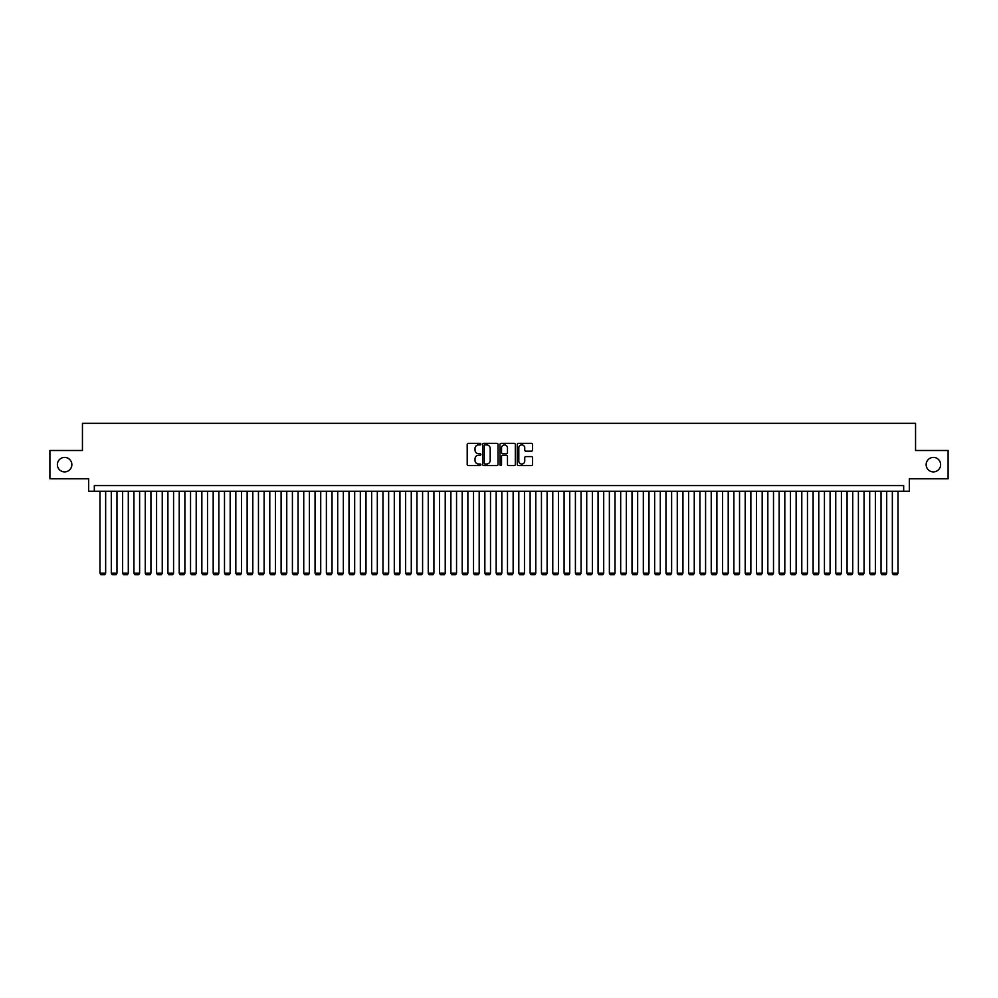 <?xml version="1.0" encoding="UTF-8"?>
<svg xmlns="http://www.w3.org/2000/svg" width="998" height="998" viewBox="0 0 998 998"><rect width="100%" height="100%" fill="white"/><g stroke="black" fill="none" stroke-linecap="round" stroke-linejoin="round"><path stroke-width="1.5" d="M480.886 444.122A0.773 0.773 0 0 0 480.113 443.349L468.311 443.349A1.11 1.11 0 0 0 467.201 444.459L467.201 464.457A1.11 1.11 0 0 0 468.311 465.567L480.113 465.567A0.773 0.773 0 0 0 480.886 464.794A0.773 0.773 0 0 0 480.113 464.008L478.578 464.008A3.555 3.555 0 0 1 475.023 460.452L475.023 458.793A3.555 3.555 0 0 1 478.578 455.238L480.113 455.238A0.773 0.773 0 0 0 480.886 454.452A0.773 0.773 0 0 0 480.113 453.678L478.578 453.678A3.555 3.555 0 0 1 475.023 450.123L475.023 448.464A3.555 3.555 0 0 1 478.578 444.908L480.113 444.908A0.773 0.773 0 0 0 480.886 444.122M926.144 464.644A7.248 7.248 0 0 0 933.38 471.892A7.248 7.248 0 0 0 940.627 464.644A7.248 7.248 0 0 0 933.38 457.396A7.248 7.248 0 0 0 926.144 464.644M57.373 464.644A7.248 7.248 0 0 0 64.62 471.892A7.248 7.248 0 0 0 71.856 464.644A7.248 7.248 0 0 0 64.62 457.396A7.248 7.248 0 0 0 57.373 464.644M531.472 451.183A1.11 1.11 0 0 0 532.583 450.073L532.583 444.459A1.11 1.11 0 0 0 531.472 443.349L518.361 443.349A1.11 1.11 0 0 0 517.251 444.459L517.251 464.457A1.11 1.11 0 0 0 518.361 465.567L531.472 465.567A1.11 1.11 0 0 0 532.583 464.457L532.583 457.683A1.11 1.11 0 0 0 531.472 456.573L525.859 456.573A1.11 1.11 0 0 0 524.748 457.683L524.748 461.039A2.969 2.969 0 0 1 521.779 464.008A2.969 2.969 0 0 1 518.81 461.039L518.81 447.877A2.969 2.969 0 0 1 521.779 444.908A2.969 2.969 0 0 1 524.748 447.877L524.748 450.073A1.11 1.11 0 0 0 525.859 451.183L531.472 451.183M903.677 491.241L909.328 491.241L909.328 478.791L948.1 478.791L948.1 450.497L915.553 450.497L915.553 423.327L82.447 423.327L82.447 450.497L49.9 450.497L49.9 478.791L88.672 478.791L88.672 491.241L903.677 491.241L903.677 485.589L94.323 485.589L94.323 491.241M498.027 444.459A1.11 1.11 0 0 0 496.917 443.349L483.805 443.349A1.11 1.11 0 0 0 482.695 444.459L482.695 464.457A1.11 1.11 0 0 0 483.805 465.567L496.917 465.567A1.11 1.11 0 0 0 498.027 464.457L498.027 444.459M501.083 443.349L514.195 443.349A1.11 1.11 0 0 1 515.305 444.459L515.305 464.457A1.11 1.11 0 0 1 514.195 465.567L508.581 465.567A1.11 1.11 0 0 1 507.471 464.457L507.471 456.348A1.11 1.11 0 0 0 506.36 455.238L502.643 455.238A1.11 1.11 0 0 0 501.532 456.348L501.532 464.794A0.773 0.773 0 0 1 500.746 465.567A0.773 0.773 0 0 1 499.973 464.794L499.973 444.459A1.11 1.11 0 0 1 501.083 443.349M485.028 444.908A0.773 0.773 0 0 0 484.255 445.682L484.255 463.234A0.773 0.773 0 0 0 485.028 464.008L486.637 464.008A3.555 3.555 0 0 0 490.193 460.452L490.193 448.464A3.555 3.555 0 0 0 486.637 444.908L485.028 444.908M507.471 447.927A2.969 2.969 0 0 0 504.501 444.958A2.969 2.969 0 0 0 501.532 447.927L501.532 452.568A1.11 1.11 0 0 0 502.643 453.678L506.36 453.678A1.11 1.11 0 0 0 507.471 452.568L507.471 447.927M105.651 491.241L105.651 573.201L99.987 573.201L99.987 491.241M105.651 573.201L104.802 574.673L100.835 574.673L99.987 573.201M116.966 491.241L116.966 573.201L111.302 573.201L111.302 491.241M116.966 573.201L116.117 574.673L112.163 574.673L111.302 573.201M128.293 491.241L128.293 573.201L122.629 573.201L122.629 491.241M128.293 573.201L127.445 574.673L123.478 574.673L122.629 573.201M139.608 491.241L139.608 573.201L133.944 573.201L133.944 491.241M139.608 573.201L138.759 574.673L134.792 574.673L133.944 573.201M150.923 491.241L150.923 573.201L145.271 573.201L145.271 491.241M150.923 573.201L150.074 574.673L146.12 574.673L145.271 573.201M162.25 491.241L162.25 573.201L156.586 573.201L156.586 491.241M162.25 573.201L161.402 574.673L157.435 574.673L156.586 573.201M173.565 491.241L173.565 573.201L167.901 573.201L167.901 491.241M173.565 573.201L172.716 574.673L168.749 574.673L167.901 573.201M184.88 491.241L184.88 573.201L179.228 573.201L179.228 491.241M184.88 573.201L184.031 574.673L180.077 574.673L179.228 573.201M196.207 491.241L196.207 573.201L190.543 573.201L190.543 491.241M196.207 573.201L195.358 574.673L191.391 574.673L190.543 573.201M207.522 491.241L207.522 573.201L201.858 573.201L201.858 491.241M207.522 573.201L206.673 574.673L202.719 574.673L201.858 573.201M218.849 491.241L218.849 573.201L213.185 573.201L213.185 491.241M218.849 573.201L217.988 574.673L214.034 574.673L213.185 573.201M230.164 491.241L230.164 573.201L224.5 573.201L224.5 491.241M230.164 573.201L229.315 574.673L225.348 574.673L224.5 573.201M241.479 491.241L241.479 573.201L235.827 573.201L235.827 491.241M241.479 573.201L240.63 574.673L236.676 574.673L235.827 573.201M252.806 491.241L252.806 573.201L247.142 573.201L247.142 491.241M252.806 573.201L251.958 574.673L247.991 574.673L247.142 573.201M264.121 491.241L264.121 573.201L258.457 573.201L258.457 491.241M264.121 573.201L263.272 574.673L259.305 574.673L258.457 573.201M275.436 491.241L275.436 573.201L269.784 573.201L269.784 491.241M275.436 573.201L274.587 574.673L270.633 574.673L269.784 573.201M286.763 491.241L286.763 573.201L281.099 573.201L281.099 491.241M286.763 573.201L285.915 574.673L281.947 574.673L281.099 573.201M298.078 491.241L298.078 573.201L292.414 573.201L292.414 491.241M298.078 573.201L297.229 574.673L293.275 574.673L292.414 573.201M309.405 491.241L309.405 573.201L303.741 573.201L303.741 491.241M309.405 573.201L308.544 574.673L304.59 574.673L303.741 573.201M320.72 491.241L320.72 573.201L315.056 573.201L315.056 491.241M320.72 573.201L319.871 574.673L315.904 574.673L315.056 573.201M332.035 491.241L332.035 573.201L326.383 573.201L326.383 491.241M332.035 573.201L331.186 574.673L327.232 574.673L326.383 573.201M343.362 491.241L343.362 573.201L337.698 573.201L337.698 491.241M343.362 573.201L342.514 574.673L338.547 574.673L337.698 573.201M354.677 491.241L354.677 573.201L349.013 573.201L349.013 491.241M354.677 573.201L353.828 574.673L349.861 574.673L349.013 573.201M365.992 491.241L365.992 573.201L360.34 573.201L360.34 491.241M365.992 573.201L365.143 574.673L361.189 574.673L360.34 573.201M377.319 491.241L377.319 573.201L371.655 573.201L371.655 491.241M377.319 573.201L376.471 574.673L372.504 574.673L371.655 573.201M388.634 491.241L388.634 573.201L382.97 573.201L382.97 491.241M388.634 573.201L387.785 574.673L383.818 574.673L382.97 573.201M399.949 491.241L399.949 573.201L394.297 573.201L394.297 491.241M399.949 573.201L399.1 574.673L395.146 574.673L394.297 573.201M411.276 491.241L411.276 573.201L405.612 573.201L405.612 491.241M411.276 573.201L410.428 574.673L406.46 574.673L405.612 573.201M422.591 491.241L422.591 573.201L416.939 573.201L416.939 491.241M422.591 573.201L421.742 574.673L417.788 574.673L416.939 573.201M433.918 491.241L433.918 573.201L428.254 573.201L428.254 491.241M433.918 573.201L433.07 574.673L429.103 574.673L428.254 573.201M445.233 491.241L445.233 573.201L439.569 573.201L439.569 491.241M445.233 573.201L444.384 574.673L440.417 574.673L439.569 573.201M456.548 491.241L456.548 573.201L450.896 573.201L450.896 491.241M456.548 573.201L455.699 574.673L451.745 574.673L450.896 573.201M467.875 491.241L467.875 573.201L462.211 573.201L462.211 491.241M467.875 573.201L467.027 574.673L463.06 574.673L462.211 573.201M479.19 491.241L479.19 573.201L473.526 573.201L473.526 491.241M479.19 573.201L478.341 574.673L474.374 574.673L473.526 573.201M490.505 491.241L490.505 573.201L484.853 573.201L484.853 491.241M490.505 573.201L489.656 574.673L485.702 574.673L484.853 573.201M501.832 491.241L501.832 573.201L496.168 573.201L496.168 491.241M501.832 573.201L500.984 574.673L497.016 574.673L496.168 573.201M513.147 491.241L513.147 573.201L507.495 573.201L507.495 491.241M513.147 573.201L512.298 574.673L508.344 574.673L507.495 573.201M524.474 491.241L524.474 573.201L518.81 573.201L518.81 491.241M524.474 573.201L523.626 574.673L519.659 574.673L518.81 573.201M535.789 491.241L535.789 573.201L530.125 573.201L530.125 491.241M535.789 573.201L534.94 574.673L530.973 574.673L530.125 573.201M547.104 491.241L547.104 573.201L541.452 573.201L541.452 491.241M547.104 573.201L546.255 574.673L542.301 574.673L541.452 573.201M558.431 491.241L558.431 573.201L552.767 573.201L552.767 491.241M558.431 573.201L557.583 574.673L553.616 574.673L552.767 573.201M569.746 491.241L569.746 573.201L564.082 573.201L564.082 491.241M569.746 573.201L568.897 574.673L564.93 574.673L564.082 573.201M581.061 491.241L581.061 573.201L575.409 573.201L575.409 491.241M581.061 573.201L580.212 574.673L576.258 574.673L575.409 573.201M592.388 491.241L592.388 573.201L586.724 573.201L586.724 491.241M592.388 573.201L591.54 574.673L587.572 574.673L586.724 573.201M603.703 491.241L603.703 573.201L598.052 573.201L598.052 491.241M603.703 573.201L602.854 574.673L598.9 574.673L598.052 573.201M615.03 491.241L615.03 573.201L609.366 573.201L609.366 491.241M615.03 573.201L614.182 574.673L610.215 574.673L609.366 573.201M626.345 491.241L626.345 573.201L620.681 573.201L620.681 491.241M626.345 573.201L625.496 574.673L621.529 574.673L620.681 573.201M637.66 491.241L637.66 573.201L632.008 573.201L632.008 491.241M637.66 573.201L636.811 574.673L632.857 574.673L632.008 573.201M648.987 491.241L648.987 573.201L643.323 573.201L643.323 491.241M648.987 573.201L648.139 574.673L644.172 574.673L643.323 573.201M660.302 491.241L660.302 573.201L654.638 573.201L654.638 491.241M660.302 573.201L659.453 574.673L655.486 574.673L654.638 573.201M671.617 491.241L671.617 573.201L665.965 573.201L665.965 491.241M671.617 573.201L670.768 574.673L666.814 574.673L665.965 573.201M682.944 491.241L682.944 573.201L677.28 573.201L677.28 491.241M682.944 573.201L682.096 574.673L678.129 574.673L677.28 573.201M694.259 491.241L694.259 573.201L688.595 573.201L688.595 491.241M694.259 573.201L693.41 574.673L689.456 574.673L688.595 573.201M705.586 491.241L705.586 573.201L699.922 573.201L699.922 491.241M705.586 573.201L704.725 574.673L700.771 574.673L699.922 573.201M716.901 491.241L716.901 573.201L711.237 573.201L711.237 491.241M716.901 573.201L716.053 574.673L712.085 574.673L711.237 573.201M728.216 491.241L728.216 573.201L722.564 573.201L722.564 491.241M728.216 573.201L727.367 574.673L723.413 574.673L722.564 573.201M739.543 491.241L739.543 573.201L733.879 573.201L733.879 491.241M739.543 573.201L738.695 574.673L734.728 574.673L733.879 573.201M750.858 491.241L750.858 573.201L745.194 573.201L745.194 491.241M750.858 573.201L750.009 574.673L746.042 574.673L745.194 573.201M762.173 491.241L762.173 573.201L756.521 573.201L756.521 491.241M762.173 573.201L761.324 574.673L757.37 574.673L756.521 573.201M773.5 491.241L773.5 573.201L767.836 573.201L767.836 491.241M773.5 573.201L772.652 574.673L768.685 574.673L767.836 573.201M784.815 491.241L784.815 573.201L779.151 573.201L779.151 491.241M784.815 573.201L783.966 574.673L780.012 574.673L779.151 573.201M796.142 491.241L796.142 573.201L790.478 573.201L790.478 491.241M796.142 573.201L795.281 574.673L791.327 574.673L790.478 573.201M807.457 491.241L807.457 573.201L801.793 573.201L801.793 491.241M807.457 573.201L806.609 574.673L802.641 574.673L801.793 573.201M818.772 491.241L818.772 573.201L813.12 573.201L813.12 491.241M818.772 573.201L817.923 574.673L813.969 574.673L813.12 573.201M830.099 491.241L830.099 573.201L824.435 573.201L824.435 491.241M830.099 573.201L829.251 574.673L825.284 574.673L824.435 573.201M841.414 491.241L841.414 573.201L835.75 573.201L835.75 491.241M841.414 573.201L840.565 574.673L836.598 574.673L835.75 573.201M852.729 491.241L852.729 573.201L847.077 573.201L847.077 491.241M852.729 573.201L851.88 574.673L847.926 574.673L847.077 573.201M864.056 491.241L864.056 573.201L858.392 573.201L858.392 491.241M864.056 573.201L863.208 574.673L859.241 574.673L858.392 573.201M875.371 491.241L875.371 573.201L869.707 573.201L869.707 491.241M875.371 573.201L874.522 574.673L870.555 574.673L869.707 573.201M886.698 491.241L886.698 573.201L881.034 573.201L881.034 491.241M886.698 573.201L885.837 574.673L881.883 574.673L881.034 573.201M898.013 491.241L898.013 573.201L892.349 573.201L892.349 491.241M898.013 573.201L897.165 574.673L893.198 574.673L892.349 573.201"/></g></svg>
